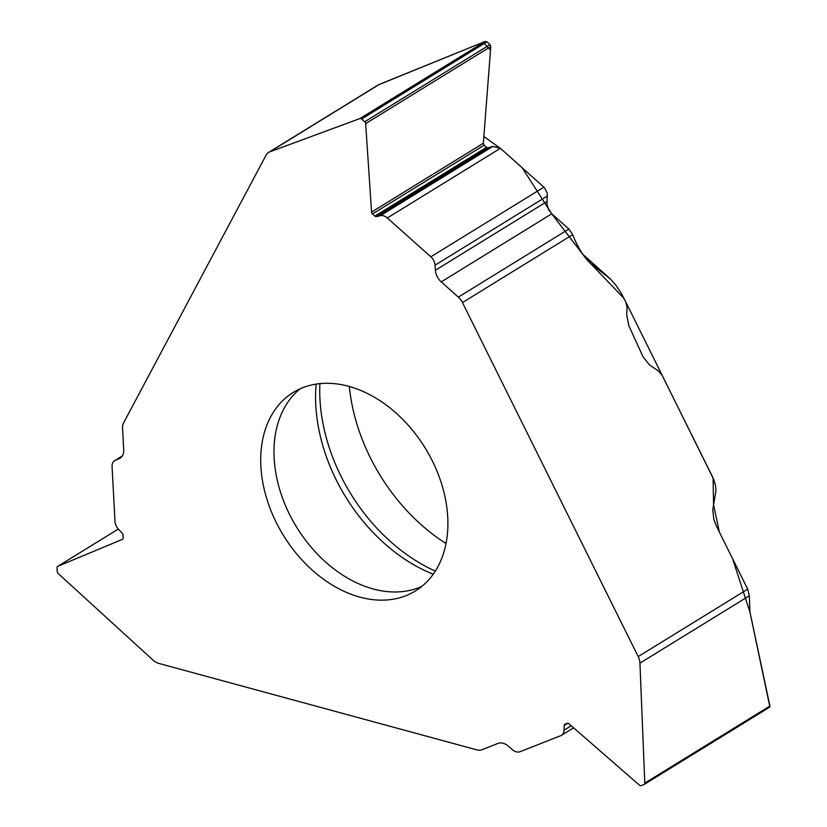 <?xml version="1.0" encoding="UTF-8"?>
<svg xmlns="http://www.w3.org/2000/svg" width="827" height="827" viewBox="0 0 827 827"><rect width="100%" height="100%" fill="white"/><g stroke="black" fill="none" stroke-linecap="round" stroke-linejoin="round"><path stroke-width="1.24" d="M268.63 152.406A13.242 9.459 58.4 0 0 266.067 155.197L123.668 422.752A13.242 9.459 58.4 0 0 122.561 428.355L123.719 449.847A13.242 9.459 58.4 0 1 120.049 458.23A13.242 9.459 58.4 0 1 119.098 458.716L115.387 460.267A9.531 6.812 -121.6 0 0 114.705 460.618A9.531 6.812 -121.6 0 0 112.069 466.655L115.005 521.444A9.531 6.812 -121.6 0 0 118.54 529.29L122.22 533.136A2.119 1.509 58.4 0 1 123.006 534.873L123.171 537.922A2.119 1.509 58.4 0 1 122.582 539.266A2.119 1.509 58.4 0 1 122.427 539.338L57.787 566.33A2.119 1.509 -121.6 0 0 57.642 566.412A2.119 1.509 -121.6 0 0 57.053 567.746L57.259 571.643A2.119 1.509 -121.6 0 0 58.179 573.514L153.129 660.204A13.242 9.459 58.4 0 0 158.66 663.378L476.807 749.862A13.242 9.459 58.4 0 0 482.027 749.696L497.947 743.432A13.242 9.459 58.4 0 1 508.419 746.192L512.471 749.717A9.531 6.812 -121.6 0 0 520.007 751.712L560.603 735.751A9.531 6.812 -121.6 0 0 561.378 735.358A9.531 6.812 -121.6 0 0 564.035 730.2L564.221 725.434A2.119 1.509 58.4 0 1 564.81 724.287A2.119 1.509 58.4 0 1 564.986 724.194L567.239 723.305A2.119 1.509 58.4 0 1 568.914 723.749L639.467 785.205A2.119 1.509 -121.6 0 0 641.142 785.65L644.026 784.513A2.119 1.509 -121.6 0 0 644.202 784.43A2.119 1.509 -121.6 0 0 644.791 783.117L639.943 663.14A13.242 9.459 58.4 0 0 638.196 656.586L462.448 302.558A13.242 9.459 58.4 0 0 458.323 297.12L441.246 281.883A13.242 9.459 58.4 0 1 435.395 270.253L435.054 265.178A9.531 6.812 -121.6 0 0 430.846 256.804L387.315 217.977A9.531 6.812 -121.6 0 0 380.348 215.682L376.481 216.602A2.119 1.509 58.4 0 1 374.931 216.095L372.512 213.935A2.119 1.509 58.4 0 1 371.571 212.074L365.658 123.626A2.119 1.509 -121.6 0 0 364.728 121.765L361.626 119.005A2.119 1.509 -121.6 0 0 359.952 118.54L269.85 151.817A13.242 9.459 58.4 0 0 268.63 152.406L378.073 85.005M458.323 297.12L568.873 229.038L551.795 213.8L548.828 210.058L547.029 204.465L547.247 193.177L544.414 187.626L500.387 148.322L492.799 146.42L488.219 147.775L486.534 147.351L484.115 145.201L483.34 143.236L490.783 46.56L490.018 44.596L486.917 41.836L485.077 41.474L378.094 84.995M432.397 461.021A116.545 83.269 -121.6 0 0 293.182 392.484A116.545 83.269 -121.6 0 0 283.403 535.389A116.545 83.269 -121.6 0 0 415.423 590.954A116.545 83.269 -121.6 0 0 438.052 566.412A116.545 83.269 -121.6 0 0 432.397 461.021M589.217 262.273L610.677 279.226L616.063 285.418L621.263 293.347L625.936 302.331L627.083 307.685L626.67 314.632L628.809 325.58L643.003 356.768L649.567 364.976L658.602 371.116L662.272 375.53L713.732 479.453L715.562 485.78L715.965 490.659L712.781 509.742L713.794 519.18L716.368 526.013L747.701 589.144L749.355 595.76L749.913 611.856L769.916 706.051L769.482 707.261L644.357 784.316M592.949 265.591L591.109 264.082C584.048 257.424 578.042 247.955 573.09 235.643L572.708 234.651L462.448 302.558M568.873 229.038L572.708 234.651M349.335 386.509A163.188 116.597 -121.6 0 0 446.032 543.504M769.854 706.847L749.975 612.197L732.598 558.701L719.407 532.154L713.567 504.821L713.07 477.913L623.971 298.382L586.426 259.13L551.63 213.655L522.178 167.757L500.8 148.674L483.857 136.496L490.514 50.189L483.164 42.249L379.18 84.457M359.952 118.54L485.077 41.474M379.262 84.426L269.85 151.817M300.077 388.845A116.545 83.269 -121.6 0 0 296.666 527.223A116.545 83.269 -121.6 0 0 421.78 586.436M638.196 656.586L747.701 589.144M361.626 119.005L486.917 41.836M364.728 121.765L490.018 44.596M365.658 123.626L490.783 46.56M371.571 212.074L483.34 143.236M372.512 213.935L484.115 145.201M374.931 216.095L486.534 147.351M376.481 216.602L488.219 147.775M380.348 215.682L492.799 146.42M387.315 217.977L500.387 148.322M430.846 256.804L543.918 187.15M435.054 265.178L547.391 195.989M435.395 270.253L546.967 201.53M441.246 281.883L551.795 213.8M644.791 783.117L769.916 706.051M749.355 595.76L639.943 663.14M564.221 725.434L567.787 723.232M564.035 730.2L571.23 725.765M57.787 566.33L118.313 529.053M115.387 460.267L122.272 456.028M119.098 458.716L120.907 457.61M319.894 383.645A159.456 113.93 -121.6 0 0 435.333 571.085M316.162 384.121L315.831 388.08A154.742 110.56 -121.6 0 0 429.554 572.718L433.234 574.196M607.783 276.725L583.076 254.695M769.472 707.271L644.202 784.43M573.597 727.832L561.378 735.358M118.313 529.042L57.642 566.412M122.344 455.915L114.705 460.618M610.14 278.699L582.849 254.365"/></g></svg>
